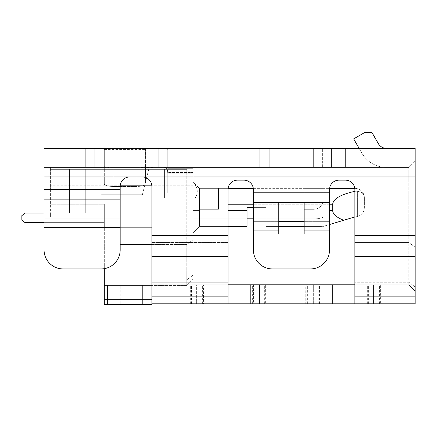 <?xml version="1.0" encoding="UTF-8"?>
<svg xmlns="http://www.w3.org/2000/svg" width="437" height="437" viewBox="0 0 437 437"><rect width="100%" height="100%" fill="white"/><g stroke="black" fill="none" stroke-linecap="round" stroke-linejoin="round"><path stroke-width="0.33" stroke-dasharray="2.19 1.64" d="M104.317 299.695L104.317 285.427L142.38 285.427L142.38 304.452L104.317 304.452L151.89 304.452L142.38 304.452L142.38 285.427L104.317 285.427L104.317 304.452L151.89 304.452L151.89 284.793L186.785 284.793L186.785 279.833L186.785 284.793L187.413 284.793L186.785 285.427L107.486 285.427L186.785 285.427L187.413 284.793L151.89 284.793L151.89 279.833L151.89 299.695L104.317 299.695L104.317 227.83L104.317 268.668M142.38 194.711L148.722 169.338L164.58 169.338L164.58 197.885L164.58 169.338L101.144 169.338L101.144 194.711L101.144 169.338L50.397 169.338L50.397 167.437L94.802 167.437L50.397 167.437L50.397 169.338L148.722 169.338L142.38 194.711L101.144 194.711L142.38 194.711L101.144 194.711L101.144 169.338L101.144 194.711L142.38 194.711L148.722 169.338L142.38 194.711M164.58 197.885L193.127 197.885L193.127 175.679L184.878 167.437L193.127 175.679L193.127 185.195L193.127 175.679L186.785 169.338L50.397 169.338L186.785 169.338L50.397 169.338L50.397 167.437L184.878 167.437L50.397 167.437L50.397 185.195L50.397 169.338L186.785 169.338L186.785 185.195L186.785 169.338L164.58 169.338L164.58 197.885L164.58 169.338L186.785 169.338L193.127 175.679L184.878 167.437L193.127 175.679L193.127 197.885L164.58 197.885L195.268 197.885L164.58 197.885M158.238 167.437L184.878 167.437L155.064 167.437L167.753 167.437L167.753 148.405L167.753 168.704L193.127 168.704L167.753 168.704L193.127 168.704L167.753 168.704L167.753 173.779L167.753 149.476L167.753 177.826L167.753 149.476L166.879 148.618L94.802 148.405L167.753 148.405L155.064 148.405L158.238 148.405L158.238 167.437L158.238 148.405L193.127 148.405L164.356 148.405L166.879 148.618L167.753 149.476L167.753 168.704L167.753 148.405L193.127 148.405L167.753 148.405L167.753 172.511L167.753 167.437L193.127 167.437L158.238 167.437L158.238 148.405L158.238 167.437L163.498 167.437C166.355 167.245 167.721 168.939 167.595 172.511L193.127 172.511L193.127 167.437L193.127 192.81L193.127 167.437L163.498 167.437L193.127 167.437L193.127 173.779L167.753 173.779L193.127 173.779L193.127 167.437L193.127 173.779L167.753 173.779L167.753 168.704L167.753 173.779L193.127 173.779L193.127 167.437L193.127 192.81L193.127 172.511L167.595 172.511C167.721 168.939 166.355 167.245 163.498 167.437L158.238 167.437M120.175 244.474L186.785 244.474L193.127 239.722L193.127 185.195L193.127 279.079L187.413 284.793L196.382 284.793L187.413 284.793L193.127 279.079L193.127 239.722L186.785 244.474L186.785 185.195L151.808 185.195L186.785 185.195L186.785 279.833L186.785 244.474L151.89 244.474M151.89 227.83L186.785 227.83L151.89 227.83L151.89 186.462L151.89 235.587L151.89 227.83L104.317 227.83L104.317 204.226L104.317 227.83L120.175 227.83M151.89 303.824L250.215 303.824L250.215 284.793L228.016 284.793L228.016 235.587L151.89 235.587L151.89 284.793L228.016 284.793L151.89 284.793L151.89 242.546L228.016 242.546L151.89 242.546L151.89 235.587L151.89 303.824L151.89 285.427L142.38 285.427L151.89 285.427L151.89 303.824L120.175 303.824L142.38 303.824L142.38 285.427L107.486 285.427L151.89 285.427L142.38 285.427L142.38 303.824L151.89 303.824L151.89 304.452L151.89 285.427L151.89 299.695M120.262 185.195L50.397 185.195L120.262 185.195A9.516 9.516 0 0 0 120.175 186.468L120.175 189.642L50.397 189.642L50.397 204.226L50.397 189.642L120.175 189.642L120.175 186.468A9.516 9.516 0 0 1 129.691 176.952L142.38 176.952L129.691 176.952A9.516 9.516 0 0 0 120.262 185.195L151.808 185.195A9.516 9.516 0 0 1 151.89 186.468A9.516 9.516 0 0 0 142.38 176.952A9.516 9.516 0 0 1 151.89 186.468L151.89 235.587L228.016 235.587L228.016 189.647A9.516 9.516 0 0 1 237.531 180.131L243.873 180.131A9.516 9.516 0 0 1 253.389 189.647L253.389 192.81L253.389 189.647A9.516 9.516 0 0 0 243.873 180.131L237.531 180.131A9.516 9.516 0 0 0 228.016 189.647L228.016 235.587L151.89 235.587M44.055 213.109L25.024 213.109L50.397 213.109L50.397 216.916L50.397 213.109L50.397 216.916L50.397 213.109L50.397 216.916L50.397 213.109L50.397 216.916L50.397 213.109L50.397 216.916L104.317 216.916L50.397 216.916L104.317 216.916L50.397 216.916L104.317 216.916L50.397 216.916L104.317 216.916L50.397 216.916L50.397 213.109L25.024 213.109L21.85 215.643L21.85 220.084L25.024 222.624L104.317 222.624L25.024 222.624L104.317 222.624L25.024 222.624L104.317 222.624L25.024 222.624L104.317 222.624L25.024 222.624L104.317 222.624L104.317 216.916L104.317 222.624L104.317 216.916L104.317 222.624L104.317 216.916L104.317 222.624L104.317 216.916L104.317 222.624L104.317 216.916L50.397 216.916L50.397 204.226L50.397 216.916L104.317 216.916L50.397 216.916L104.317 216.916L104.317 204.226L104.317 222.624L44.055 222.624M50.397 185.195L50.397 189.642L50.397 185.195M329.514 249.904A19.031 19.031 0 0 1 310.483 268.935A19.031 19.031 0 0 0 329.514 249.904A19.031 19.031 0 0 1 310.483 268.935L272.42 268.935A19.031 19.031 0 0 1 253.389 249.904L253.389 230.873L278.762 230.873L278.762 202.326L304.136 202.326L304.136 234.046L304.136 230.873L329.514 230.873L329.514 249.904L329.514 230.873L304.136 230.873L304.136 221.357L329.514 221.357L329.514 189.647A9.516 9.516 0 0 1 339.03 180.131L345.372 180.131A9.516 9.516 0 0 1 354.888 189.647L354.888 235.587L354.888 189.647A9.516 9.516 0 0 0 345.372 180.131L339.03 180.131A9.516 9.516 0 0 0 329.514 189.647L329.514 192.81L329.514 189.647A9.516 9.516 0 0 1 329.596 188.369L199.469 188.369L193.127 182.295L193.127 175.679L193.127 182.295L199.469 188.369L199.469 210.568L199.469 188.369L218.5 188.369L199.469 188.369L218.5 188.369L199.469 188.369L218.5 188.369L199.469 188.369L218.5 188.369L199.469 188.369L199.469 209.301L199.469 188.369L199.469 209.301L218.5 209.301L199.469 209.301L218.5 209.301L199.469 209.301L199.469 188.369L199.469 209.301L199.469 188.369L199.469 209.301L218.5 209.301L199.469 209.301L199.469 188.369L199.469 209.301L218.5 209.301L199.469 209.301L199.469 188.369L218.5 188.369L218.5 209.301L199.469 209.301L218.5 209.301L218.5 188.369L218.5 209.301L218.5 188.369L218.5 209.301L218.5 188.369L218.5 209.301L218.5 188.369L218.5 209.301L218.5 188.369L228.103 188.369A9.516 9.516 0 0 0 228.016 189.647L228.016 296.155L151.89 296.155M278.762 230.873L278.762 221.357L253.389 221.357L253.389 230.873L253.389 221.357L278.762 221.357L278.762 230.873L253.389 230.873L253.389 249.904A19.031 19.031 0 0 0 272.42 268.935A19.031 19.031 0 0 1 253.389 249.904L253.389 230.873L278.762 230.873L278.762 234.046L304.136 234.046L304.136 230.873L329.514 230.873L329.514 221.357L304.136 221.357L304.136 202.326L329.514 202.326L253.389 202.326L278.762 202.326L278.762 221.357L304.136 221.357L304.136 202.326M195.268 197.885C198.518 192.466 197.808 187.265 193.127 182.295C197.808 187.265 198.518 192.466 195.268 197.885L193.127 197.885L193.127 210.568L193.127 197.885L195.268 197.885M69.428 169.338L85.286 169.338L69.428 169.338L85.286 169.338L69.428 169.338L85.286 169.338L69.428 169.338L85.286 169.338L69.428 169.338L85.286 169.338L69.428 169.338L69.428 213.109L85.286 213.109L85.286 169.338L85.286 213.109L69.428 213.109L69.428 169.338L69.428 213.109L69.428 169.338L69.428 213.109L85.286 213.109L85.286 169.338L85.286 213.109L69.428 213.109L69.428 169.338L69.428 213.109L85.286 213.109L85.286 169.338L85.286 213.109L69.428 213.109L85.286 213.109L69.428 213.109L85.286 213.109L69.428 213.109L69.428 169.338M145.548 182.027L144.811 184.988A9.516 2.464 0 0 1 136.033 186.495L113.833 186.495A9.516 2.464 0 0 1 104.317 184.032L104.317 149.591L104.317 184.032A9.516 2.464 180 0 0 113.833 186.495L136.033 186.495L136.033 168.114L113.833 168.114L136.033 168.114L136.033 186.495A9.516 2.464 180 0 0 144.811 184.988L145.548 182.027L144.811 184.988L145.548 182.027L145.548 165.65A9.516 2.464 0 0 1 136.033 168.114A9.516 2.464 180 0 0 145.548 165.65L145.548 182.027M193.127 210.568L193.127 232.774L193.127 210.568L199.469 210.568L199.469 226.432L193.127 232.774L199.469 226.432L193.127 232.774L199.469 226.432L247.047 226.432L199.469 226.432L247.047 226.432L247.047 207.4L266.078 207.4L247.047 207.4L247.047 226.432L247.047 207.4L266.078 207.4L247.047 207.4L247.047 218.817L193.127 218.817L247.047 218.817L247.047 226.432L247.047 207.4L266.078 207.4L266.078 218.817L266.078 207.4L247.047 207.4L266.078 207.4L266.078 218.817L193.127 218.817L247.047 218.817L247.047 226.432L199.469 226.432L247.047 226.432L247.047 218.817L193.127 218.817L247.047 218.817L247.047 207.4L266.078 207.4L247.047 207.4L247.047 226.432L199.469 226.432L193.127 232.774L199.469 226.432L193.127 232.774L199.469 226.432L193.127 232.774L199.469 226.432L199.469 210.568L193.127 210.568M329.514 224.525L354.888 216.916L323.167 226.432L354.888 216.916L357.619 216.512C361.874 214.96 364.136 211.918 364.403 207.4L364.403 197.885L364.403 207.4C364.136 211.918 361.874 214.96 357.619 216.512L354.888 216.916L323.915 216.916A19.507 19.507 0 0 1 315.509 218.817L266.078 218.817L266.078 207.4L247.047 207.4L266.078 207.4L266.078 218.817L193.127 218.817L247.047 218.817L247.047 226.432L199.469 226.432L247.047 226.432L247.047 218.817L193.127 218.817L247.047 218.817L247.047 207.4L247.047 218.817L266.078 218.817L266.078 226.432L266.078 210.568L266.078 226.432L320.376 226.432A19.031 19.031 0 0 0 325.844 225.629A19.031 19.031 0 0 1 320.376 226.432A19.031 19.031 0 0 0 325.844 225.629L354.888 216.916L323.915 216.916A19.507 19.507 0 0 1 315.509 218.817L266.078 218.817L266.078 207.4L253.389 207.4M250.215 303.824L354.888 303.824L354.888 242.546L408.808 242.546L354.888 242.546L354.888 189.647A9.516 9.516 0 0 0 354.8 188.369L354.888 188.369A9.516 9.516 0 0 1 364.403 197.885L364.3 196.535C363.884 193.728 361.656 191.963 357.619 191.237C361.656 191.963 363.884 193.728 364.3 196.535L364.403 197.885A9.516 9.516 0 0 0 354.888 188.369L323.167 188.369L323.167 199.785A9.516 9.516 0 0 1 313.651 209.301A9.516 9.516 0 0 0 323.167 199.785A9.516 9.516 0 0 1 313.651 209.301L304.136 209.301L313.651 209.301A9.516 9.516 0 0 0 323.167 199.785A9.516 9.516 0 0 1 313.651 209.301A9.516 9.516 0 0 0 323.167 199.785A9.516 9.516 0 0 1 313.651 209.301L304.136 209.301L304.136 188.369L304.136 209.301L304.136 188.369L323.167 188.369L323.167 199.785A9.516 9.516 0 0 1 313.651 209.301A9.516 9.516 0 0 0 323.167 199.785L323.167 188.369L253.302 188.369A9.516 9.516 0 0 1 253.389 189.647L253.389 192.81L329.514 192.81L329.514 230.873L329.514 192.81L253.389 192.81L329.514 192.81M343.711 220.264C336.485 217.397 332.803 214.168 332.683 210.568L332.683 204.226C333.169 198.851 340.57 194.547 354.888 191.308L357.619 191.237L354.888 191.308L354.888 188.369A9.516 9.516 0 0 1 364.403 197.885M253.389 218.817L266.078 218.817L266.078 226.432L320.376 226.432A19.031 19.031 0 0 0 325.844 225.629A19.031 19.031 0 0 1 320.376 226.432A19.031 19.031 0 0 0 325.844 225.629L354.888 216.916L323.915 216.916A19.507 19.507 0 0 1 315.509 218.817L266.078 218.817L266.078 226.432L320.376 226.432L278.762 226.432M354.888 216.916L323.915 216.916L354.888 216.916L323.915 216.916L354.888 216.916L323.915 216.916L354.888 216.916L325.844 225.629L354.888 216.916L325.844 225.629L354.888 216.916L325.844 225.629L354.888 216.916L323.915 216.916A19.507 19.507 0 0 1 315.509 218.817L266.078 218.817L266.078 226.432L266.078 207.4L266.078 226.432L266.078 207.4L266.078 218.817L315.509 218.817L247.047 218.817L266.078 218.817L247.047 218.817L266.078 218.817L247.047 218.817L266.078 218.817L266.078 226.432L304.136 226.432M228.016 226.432L199.469 226.432L247.047 226.432L247.047 218.817M266.078 218.817L266.078 226.432L266.078 218.817L315.509 218.817A19.507 19.507 0 0 0 323.915 216.916A19.507 19.507 0 0 1 315.509 218.817A19.507 19.507 0 0 0 323.915 216.916A19.507 19.507 0 0 1 315.509 218.817L266.078 218.817M325.844 225.629A19.031 19.031 0 0 1 320.376 226.432A19.031 19.031 0 0 0 325.844 225.629M323.915 216.916A19.507 19.507 0 0 1 315.509 218.817A19.507 19.507 0 0 0 323.915 216.916M304.136 188.369L304.136 209.301L304.136 188.369L304.136 209.301L304.136 188.369L304.136 209.301L313.651 209.301A9.516 9.516 0 0 0 323.167 199.785L323.167 188.369L323.167 199.785L323.167 188.369L323.167 199.785L323.167 188.369L323.167 199.785L323.167 188.369L304.136 188.369L304.136 209.301L313.651 209.301L304.136 209.301L304.136 188.369M85.286 169.338L85.286 213.109L85.286 169.338M25.024 213.109L50.397 213.109L25.024 213.109L21.85 215.643L21.85 220.084L25.024 222.624L21.85 220.084L21.85 215.643L21.85 220.084L25.024 222.624L21.85 220.084L21.85 215.643L21.85 220.084L25.024 222.624L21.85 220.084L21.85 215.643L21.85 220.084L25.024 222.624L21.85 220.084L21.85 215.643L25.024 213.109L21.85 215.643L25.024 213.109L50.397 213.109L25.024 213.109L21.85 215.643L25.024 213.109L50.397 213.109L25.024 213.109L21.85 215.643L25.024 213.109M104.181 148.405L104.181 167.437L85.286 167.437L85.286 148.405L94.802 148.405L85.286 148.405L85.286 167.437L145.685 167.437L145.685 148.405L155.064 148.405L104.181 148.405L104.317 167.513L104.317 148.438L104.317 149.591L104.181 148.405L85.286 148.405L145.685 148.405L145.548 167.977L145.548 167.437L155.064 167.437L145.548 167.513M113.833 168.114A9.516 2.464 0 0 1 104.317 165.65A9.516 2.464 180 0 0 113.833 168.114L113.833 186.495L113.833 168.114M167.753 192.81L167.753 172.511L167.753 192.81L167.753 177.826L167.753 192.81L193.127 192.81L167.753 192.81M203.538 303.824L203.992 303.824L203.992 284.793L203.538 284.793L203.538 303.824L191.543 303.824L379.802 303.824L367.353 303.824L374.968 303.824L374.968 284.793L408.808 284.793L354.888 284.793L408.808 284.793L408.808 242.546L415.15 247.184L408.808 242.546L408.808 176.952L408.808 235.587L354.888 235.587L354.888 303.824L415.15 303.824L374.968 303.824L415.15 303.824L415.15 291.135L415.15 303.824L415.15 296.155L354.888 296.155M322.626 148.405L259.731 148.405L359.138 148.405L259.731 148.405L354.888 148.405L322.626 148.405L322.626 167.437L269.247 167.437L345.372 167.437L259.731 167.437L386.603 167.437L322.626 167.437L322.626 148.405M378.366 143.647A9.516 9.516 0 0 0 386.603 148.405L354.888 148.405L354.888 167.437L386.603 167.437L345.372 167.437L354.888 167.437L354.888 148.405L354.888 167.437L354.888 148.405L386.603 148.405L359.138 148.405L361.885 153.163A28.547 28.547 0 0 0 386.603 167.437A28.547 28.547 0 0 1 361.885 153.163L353.642 138.89L364.627 132.548L371.953 132.548L378.366 143.647L371.953 132.548L364.627 132.548L371.953 132.548L378.366 143.647A9.516 9.516 0 0 0 386.603 148.405L359.138 148.405L361.885 153.163A28.547 28.547 0 0 0 386.603 167.437A28.547 28.547 0 0 1 361.885 153.163L353.642 138.89L364.627 132.548L353.642 138.89L359.138 148.405M142.38 176.952L415.15 176.952L415.15 235.587L415.15 148.405L44.055 148.405L44.055 189.642L44.055 167.437L408.808 167.437L44.055 167.437L44.055 176.952L129.691 176.952A9.516 9.516 0 0 0 120.175 186.468L120.175 189.636L44.055 189.642L44.055 176.952L142.38 176.952A9.516 9.516 0 0 1 151.808 185.195M145.548 148.438L145.548 167.437L104.181 167.437L104.317 167.977L104.317 148.438M63.081 268.935A19.031 19.031 0 0 1 44.055 249.904A19.031 19.031 0 0 0 63.081 268.935L101.144 268.935L63.081 268.935A19.031 19.031 0 0 1 44.055 249.904L44.055 189.642L50.397 189.642L44.055 189.642L44.055 218.189L44.055 189.642M44.055 227.699L120.175 227.699L120.175 218.189L44.055 218.189L44.055 227.699L120.175 227.699L120.175 249.904L120.175 227.699L44.055 227.699L44.055 218.189L120.175 218.189L120.175 189.642L120.175 199.157L44.055 199.157M120.175 189.642L120.175 218.189L44.055 218.189L120.175 218.189L120.175 227.699L120.175 199.157M120.175 227.699L120.175 249.904A19.031 19.031 0 0 1 101.144 268.935A19.031 19.031 0 0 0 120.175 249.904A19.031 19.031 0 0 1 101.144 268.935M269.247 167.437L259.731 167.437L269.247 167.437L269.247 148.405L269.247 167.437M94.802 167.437L85.286 167.437L94.802 167.437L94.802 148.405L94.802 167.437M259.731 148.405L259.731 167.437L259.731 148.405M193.127 148.405L193.127 167.437L193.127 148.405M85.286 148.405L85.286 167.437L85.286 148.405M243.873 180.131L237.531 180.131M345.372 180.131L339.03 180.131M354.888 256.464L415.15 256.464L415.15 235.587L354.888 235.587L354.888 284.793L250.215 284.793M203.992 284.793L311.832 284.793L253.17 284.793L265.166 284.793L265.166 303.824L265.62 303.824L265.62 284.793L265.166 284.793M203.538 284.793L265.62 284.793M318.988 303.824L318.988 284.793L311.832 284.793L318.18 284.793L317.797 284.793L317.797 303.824L318.18 303.824L311.832 303.824L311.832 284.793L311.832 303.824L265.166 303.824M318.988 284.793L408.808 284.793L408.808 282.236L354.888 282.236L408.808 282.236L415.15 286.874L408.808 282.236L408.808 235.587L354.888 235.587M228.016 284.793L228.016 303.824L228.016 282.236L151.89 282.236L228.016 282.236L228.016 235.587M415.15 291.135L408.808 284.793L415.15 291.135L408.808 284.793L415.15 291.135L415.15 286.874L415.15 291.135M265.62 303.824L107.486 303.824L107.486 285.427L107.486 303.824L196.382 303.824L196.382 284.793L196.382 303.824L203.992 303.824M306.184 303.824L305.731 303.824L305.731 284.793L306.184 284.793L306.184 303.824L317.797 303.824M305.731 303.824L313.34 303.824L313.34 284.793L381.075 284.793L380.616 284.793L380.616 303.824L381.075 303.824L381.075 284.793M381.075 303.824L313.34 303.824L313.34 284.793L305.731 284.793M368.626 303.824L368.626 284.793L374.968 284.793L374.968 303.824L368.626 303.824L380.616 303.824M304.136 234.046L278.762 234.046M272.42 268.935L310.483 268.935M253.389 192.81L253.389 221.357L329.514 221.357L253.389 221.357L253.389 192.81L253.389 202.326L329.514 202.326M278.762 221.357L278.762 202.326M304.136 230.873L304.136 221.357M368.626 284.793L380.616 284.793M306.184 284.793L317.797 284.793M415.15 247.184L415.15 286.874L415.15 247.184M415.15 161.089L408.808 167.437L415.15 161.089L415.15 176.952L415.15 161.089M415.15 176.952L408.808 176.952L408.808 167.437L408.808 176.952L415.15 176.952L415.15 235.587L408.808 235.587L415.15 235.587M107.486 303.824L107.486 285.427L107.486 303.824M354.888 303.824L354.888 284.793M228.016 303.824L228.016 296.155M415.15 256.464L415.15 296.155M253.389 230.873L253.389 202.326M193.127 227.83L186.785 227.83L193.127 227.83M193.127 185.195L186.785 185.195L193.127 185.195M50.397 204.226L104.317 204.226L50.397 204.226M186.785 279.827L151.89 279.827L186.785 279.827M193.127 275.113L186.785 279.871L193.127 275.113M357.619 191.237L357.619 216.512L357.619 191.237M332.683 210.568L329.514 210.568M247.047 210.568L228.016 210.568M332.683 204.226L228.016 204.226M329.514 204.226L253.389 204.226M104.317 149.591L145.548 149.591L104.317 149.591M104.317 167.977L145.548 167.977L104.317 167.977M155.064 148.405L155.064 167.437L155.064 148.405M313.651 167.437L313.651 148.405L313.651 167.437M331.596 148.405L331.596 167.437L331.596 148.405M345.372 148.405L345.372 167.437L345.372 148.405M259.512 303.824L259.512 284.793L259.512 303.824M252.357 303.824L252.357 284.793M367.812 303.824L367.812 284.793M379.425 303.824L379.425 284.793M373.46 303.824L373.46 284.793L373.46 303.824M307.375 303.824L307.375 284.793M263.97 284.793L263.97 303.824M197.89 303.824L197.89 284.793L197.89 303.824M258.01 303.824L258.01 284.793L258.01 303.824M191.925 284.793L191.925 303.824M120.175 303.824L120.175 285.427L120.175 303.824M190.734 303.824L190.734 284.793M202.347 303.824L202.347 284.793M369.003 284.793L369.003 303.824M253.553 284.793L253.553 303.824M332.683 303.824L332.683 284.793M151.89 256.464L228.016 256.464M129.691 176.952L44.055 176.952M251.903 303.824L251.903 284.793M367.353 303.824L367.353 284.793M379.802 303.824L379.802 284.793M306.998 303.824L306.998 284.793M319.447 303.824L319.447 284.793M191.543 303.824L191.543 284.793M202.724 303.824L202.724 284.793M253.17 303.824L253.17 284.793M318.18 303.824L318.18 284.793M190.275 303.824L190.275 284.793M264.352 303.824L264.352 284.793"/><path stroke-width="0.66" d="M237.531 180.131L243.873 180.131A9.516 9.516 0 0 1 253.302 188.369L228.103 188.369A9.516 9.516 0 0 1 237.531 180.131A9.516 9.516 0 0 0 228.016 189.647L228.016 256.464L151.89 256.464L151.89 186.462A9.516 9.516 0 0 0 142.38 176.952L44.055 176.952L44.055 148.405L415.15 148.405L415.15 303.824L151.89 303.824L151.89 304.452L104.317 304.452L104.317 268.668M228.016 226.432L247.047 226.432L247.047 207.4L253.389 207.4M354.888 188.369L354.888 191.308C340.57 194.547 333.169 198.851 332.683 204.226L332.683 210.568C332.803 214.168 336.485 217.397 343.711 220.264L354.888 216.916M329.514 224.525L343.711 220.264M304.136 226.432L278.762 226.432M247.047 218.817L253.389 218.817M354.8 188.369L329.596 188.369A9.516 9.516 0 0 1 339.03 180.131L345.372 180.131A9.516 9.516 0 0 1 354.8 188.369M44.055 222.624L25.024 222.624L21.85 220.084L21.85 215.643L25.024 213.109L44.055 213.109M310.483 268.935L272.42 268.935L310.483 268.935A19.031 19.031 0 0 0 329.514 249.904L329.514 189.647A9.516 9.516 0 0 1 339.03 180.131M151.89 303.824L151.89 256.464M101.144 268.935A19.031 19.031 0 0 0 120.175 249.904L120.175 227.699L44.055 227.699L44.055 249.904A19.031 19.031 0 0 0 63.081 268.935L101.144 268.935L63.081 268.935M44.055 227.699L44.055 189.642L120.175 189.642L120.175 186.462A9.516 9.516 0 0 1 129.691 176.952M44.055 176.952L44.055 189.642M120.175 227.699L120.175 189.642M120.175 199.157L44.055 199.157M359.138 148.405L353.642 138.89L364.627 132.548L371.953 132.548L378.366 143.647A9.516 9.516 0 0 0 386.603 148.405A9.516 9.516 0 0 1 378.366 143.647M304.136 234.046L278.762 234.046L304.136 234.046L304.136 202.326L253.389 202.326L253.389 189.647A9.516 9.516 0 0 0 243.873 180.131M415.15 256.464L354.888 256.464L354.888 189.647A9.516 9.516 0 0 0 345.372 180.131M354.888 256.464L354.888 303.824M228.016 256.464L228.016 296.155L151.89 296.155M228.016 303.824L228.016 296.155M228.016 284.793L354.888 284.793M278.762 234.046L278.762 230.873L253.389 230.873L253.389 249.904A19.031 19.031 0 0 0 272.42 268.935M304.136 221.357L278.762 221.357M329.514 202.326L304.136 202.326M278.762 230.873L278.762 202.326M253.389 230.873L253.389 202.326M304.136 230.873L329.514 230.873L329.514 249.904M151.89 299.695L104.317 299.695M151.89 244.474L120.175 244.474M120.175 227.83L151.89 227.83M120.262 185.195L151.808 185.195M332.683 204.226L329.514 204.226M253.389 204.226L228.016 204.226M247.047 210.568L228.016 210.568M332.683 210.568L329.514 210.568M228.016 235.587L151.89 235.587M415.15 176.952L142.38 176.952M415.15 235.587L354.888 235.587M415.15 296.155L354.888 296.155M250.215 303.824L250.215 284.793M332.683 303.824L332.683 284.793M329.514 192.81L253.389 192.81"/></g></svg>

